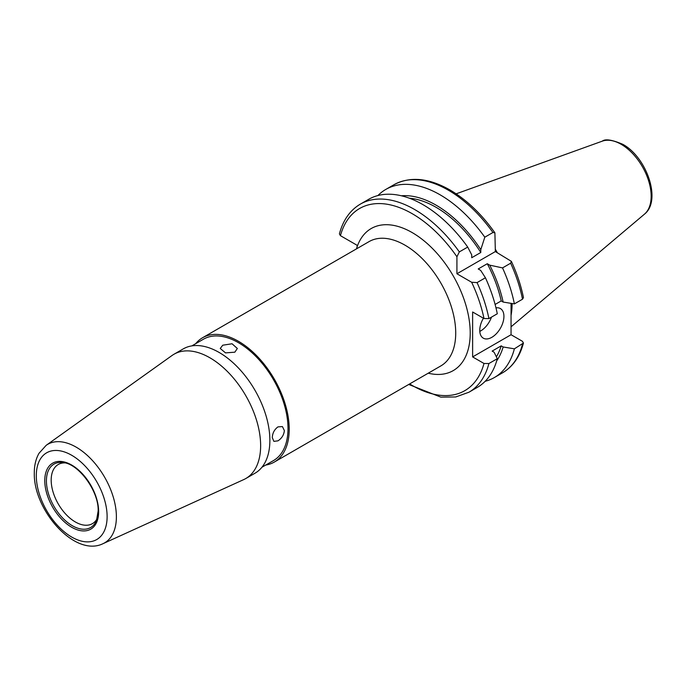 <?xml version="1.0" encoding="UTF-8"?>
<svg xmlns="http://www.w3.org/2000/svg" width="686" height="686" viewBox="0 0 686 686"><rect width="100%" height="100%" fill="white"/><g stroke="black" fill="none" stroke-linecap="round" stroke-linejoin="round"><path stroke-width="1.03" d="M483.424 318.218A17.09 9.87 120 0 0 479.763 330.343A17.09 9.87 120 0 0 483.304 338.164A17.09 9.87 120 0 0 496.467 333.585A17.09 9.87 120 0 0 503.927 316.383A17.09 9.87 120 0 0 500.386 308.563A17.09 9.87 120 0 0 495.978 307.868M495.352 249.292A75.957 43.853 60 0 1 497.333 252.722M512.082 303.529A75.957 43.853 60 0 1 511.053 315.414M356.471 248.881A82.02 47.36 60 0 1 357.114 246.849L357.114 245.296L340.436 235.667L339.407 233.9C343.051 220.189 350.023 210.268 360.33 204.128A108.594 62.7 60 0 1 414.636 209.513A108.594 62.7 60 0 1 459.337 251.899L467.715 247.071A108.594 62.7 60 0 0 423.005 204.677A108.594 62.7 60 0 0 368.708 199.3L360.33 204.128M411.103 198.88L413.769 199.84M409.336 198.203A96.126 55.497 60 0 1 436.082 207.309A96.126 55.497 60 0 1 480.792 252.491L471.728 257.722L471.728 254.892L467.715 247.071M401.379 195.784A98.758 57.024 60 0 1 436.082 205.157A98.758 57.024 60 0 1 480.792 249.661L480.792 252.491M377.926 195.536A108.594 62.7 60 0 1 385.798 189.43A108.594 62.7 60 0 1 440.095 194.807A108.594 62.7 60 0 1 484.805 237.202L492.934 232.503L494.898 232.811L495.352 251.573L511.37 261.349C516.97 273.457 521 285.539 523.461 297.595L522.509 299.207L514.38 303.898A108.594 62.7 60 0 0 502.529 267.9L510.658 263.201L511.37 261.349M222.753 345.204L232.057 343.772L237.339 348.479L234.835 352.184L225.531 352.887L220.249 348.479L222.753 345.204M277.967 426.889L282.418 426.572L284.373 430.585C283.893 434.958 281.757 438.38 277.967 440.841L273.877 441.372L272.291 437.565C272.531 433.046 274.417 429.487 277.967 426.889M195.647 343.712A71.773 41.434 60 0 1 202.576 337.735A71.773 41.434 60 0 1 257.876 356.969A71.773 41.434 60 0 1 289.209 429.196A71.773 41.434 60 0 1 274.34 462.047A71.773 41.434 60 0 1 265.705 465.065M97.129 518.667A34.154 19.714 60 0 1 92.413 523.65A34.154 19.714 60 0 1 66.096 514.5A34.154 19.714 60 0 1 51.184 480.131A34.154 19.714 60 0 1 58.259 464.491A34.154 19.714 60 0 1 64.93 462.896M260.637 445.686A71.773 41.434 60 0 1 245.777 478.545A71.773 41.434 60 0 1 243.719 479.6L102.977 543.698A56.887 32.842 60 0 0 116.388 516.815A56.887 32.842 60 0 0 90.518 458.488A56.887 32.842 60 0 0 46.185 445.317L172.057 355.477A71.773 41.434 60 0 1 174.004 354.233A71.773 41.434 60 0 1 229.313 373.458A71.773 41.434 60 0 1 260.637 445.686M174.004 354.233L183.239 348.9A71.773 41.434 60 0 1 238.548 368.125A71.773 41.434 60 0 1 269.872 440.352A71.773 41.434 60 0 1 255.012 473.211L245.777 478.545M191.874 345.881L203.425 339.218A70.066 40.448 60 0 1 257.413 357.989A70.066 40.448 60 0 1 288 428.493A70.066 40.448 60 0 1 273.491 460.572L261.941 467.235M459.337 251.899L456.927 256.753L456.927 273.765L471.651 282.263A105.181 60.728 60 0 1 483.999 318.553L472.628 311.993L472.628 356.917L483.999 363.477A105.181 60.728 60 0 1 409.653 383.928M472.628 356.917L511.053 334.734L522.423 341.294L523.444 343.06L514.38 348.831L503.147 346.979L501.209 345.855A96.126 55.497 60 0 1 496.372 356.84M501.209 345.855L492.145 351.095L494.092 352.218L497.29 358.701A108.594 62.7 60 0 1 477.302 387.393L468.932 392.229A108.594 62.7 60 0 0 488.912 363.529L483.999 363.477M511.053 334.734L511.053 303.358M514.38 348.831A108.594 62.7 60 0 1 494.392 377.523A108.594 62.7 60 0 1 485.173 381.287M484.805 237.202L480.792 249.661M503.147 346.979A98.758 57.024 60 0 1 496.681 360.853M497.29 358.701L488.912 363.529M471.651 282.263L477.062 282.598L485.431 277.77L480.663 270.378L478.211 268.963L487.274 263.724L489.727 265.148L502.529 267.9M489.727 265.148A98.758 57.024 60 0 1 503.147 302.054L514.38 303.898M487.274 263.724A96.126 55.497 60 0 1 501.209 300.931L503.147 302.054M495.103 304.455L501.209 300.931M485.431 277.77A108.594 62.7 60 0 1 497.29 313.768L488.912 318.604L483.999 318.553M456.927 273.765L495.352 251.573M479.797 331.389A17.09 9.87 120 0 0 491.468 317.129M644.454 214.169C661.93 200.595 646.606 157.128 622.819 144.326C612.101 139.755 605.258 138.701 602.299 141.153A42.378 24.464 60 0 1 621.19 144.317A42.378 24.464 60 0 1 648.244 179.672A42.378 24.464 60 0 1 644.454 214.169L511.053 326.81M340.436 235.667A105.181 60.728 60 0 1 412.217 213.698A105.181 60.728 60 0 1 456.927 256.753M385.798 189.43L393.927 184.74A108.594 62.7 60 0 1 448.224 190.116A108.594 62.7 60 0 1 492.934 232.503M202.576 337.735L369.077 241.601A71.773 41.434 60 0 1 424.385 260.834A71.773 41.434 60 0 1 455.718 333.062A71.773 41.434 60 0 1 440.849 365.912L274.34 462.047M357.114 246.849A82.02 47.36 60 0 1 421.384 238.737A82.02 47.36 60 0 1 470.219 333.062A82.02 47.36 60 0 1 428.244 373.193M46.416 480.869A36.615 21.146 60 0 1 63.078 462.553C78.598 463.616 98.99 491.313 98.149 511.019L96.503 520.451A36.615 21.146 60 0 1 67.614 522.509A36.615 21.146 60 0 1 46.416 480.869M98.201 511.267A36.615 21.146 60 0 1 96.503 520.451M98.647 511.713A38.099 21.995 60 0 1 71.713 527.268A38.099 21.995 60 0 1 44.77 480.612A38.099 21.995 60 0 1 71.713 465.057A38.099 21.995 60 0 1 98.647 511.713M107.119 516.609A50.069 28.906 60 0 1 71.713 537.052A50.069 28.906 60 0 1 36.298 475.724A50.069 28.906 60 0 1 71.713 455.281A50.069 28.906 60 0 1 107.119 516.609M522.509 344.132A108.594 62.7 60 0 1 502.521 372.832C512.828 366.693 519.808 356.771 523.444 343.06M510.658 263.201A108.594 62.7 60 0 1 522.509 299.207M477.062 282.598A108.594 62.7 60 0 1 488.912 318.604M393.927 184.74C410.022 176.173 428.699 177.906 449.93 189.945C466.549 199.703 481.538 213.989 494.898 232.811M46.185 445.317L38.999 453.3C35.843 458.891 34.274 465.434 34.3 472.928C33.28 509.938 74.783 557.538 102.977 543.698M494.392 377.523L502.521 372.832M408.727 384.46L440.849 397.134L455.744 396.954L468.932 392.229M602.299 141.153L456.156 193.829"/></g></svg>
